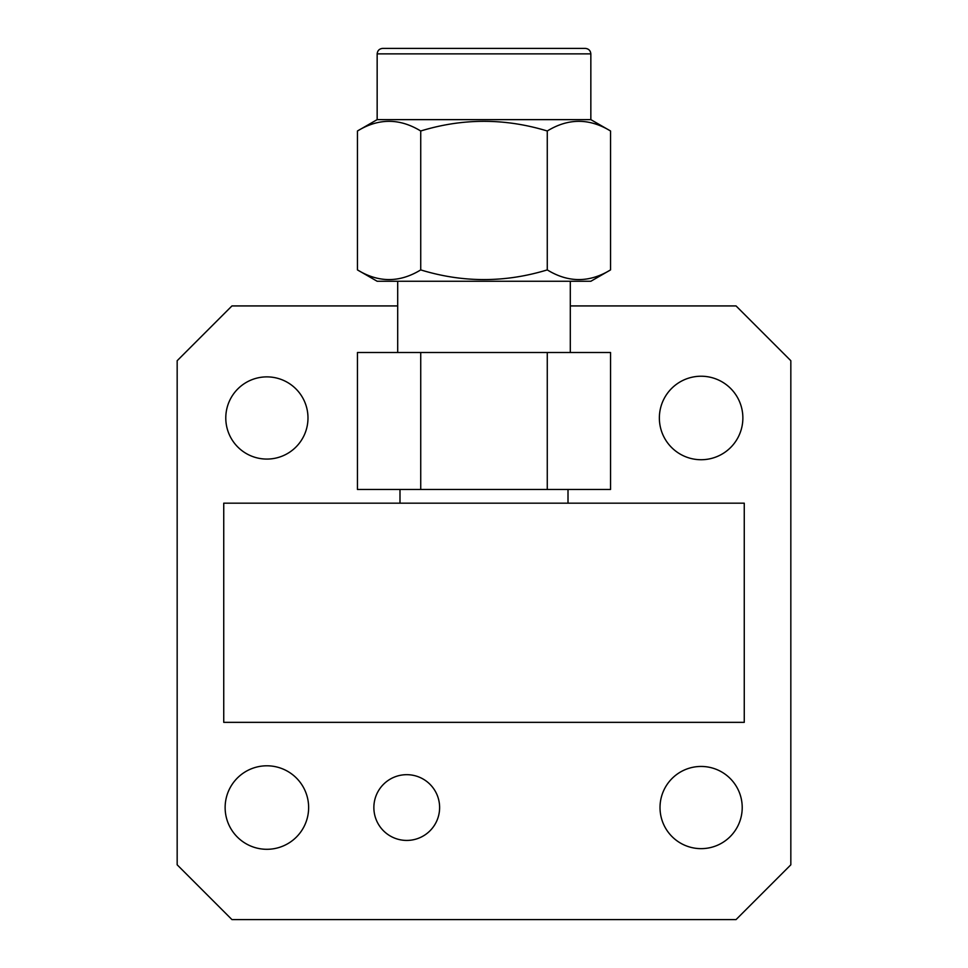 <?xml version="1.0" encoding="UTF-8"?>
<svg xmlns="http://www.w3.org/2000/svg" width="968" height="968" viewBox="0 0 968 968"><rect width="100%" height="100%" fill="white"/><g stroke="black" fill="none" stroke-linecap="round" stroke-linejoin="round"><path stroke-width="1.45" d="M377.157 53.881C377.508 50.578 379.335 48.751 382.638 48.4L585.362 48.4C588.665 48.751 590.492 50.578 590.843 53.881L590.843 119.633L610.542 130.995L610.542 269.903L590.843 281.264L377.157 281.264L357.458 269.903L357.458 130.995L377.157 119.633L377.157 53.881L590.843 53.881M377.157 119.633L590.843 119.633M357.458 130.995C378.5 118.108 399.59 118.108 420.729 130.995C462.801 118.108 504.981 118.108 547.271 130.995C568.301 118.108 589.391 118.108 610.542 130.995M547.271 130.995L547.271 269.903C568.313 282.801 589.403 282.801 610.542 269.903M420.729 130.995L420.729 269.903C462.813 282.801 504.994 282.801 547.271 269.903M357.458 269.903C378.5 282.801 399.59 282.801 420.729 269.903M397.703 352.497L397.703 281.264M570.297 281.264L570.297 352.497M420.729 352.497L357.458 352.497L357.458 489.481L420.729 489.481L420.729 352.497L547.271 352.497L547.271 489.481L610.542 489.481L610.542 352.497L547.271 352.497M420.729 489.481L547.271 489.481M568.01 489.481L568.01 503.178M399.99 503.178L399.99 489.481M659.365 417.97A41.757 41.757 0 0 1 701.11 376.225A41.757 41.757 0 0 1 742.867 417.97A41.757 41.757 0 0 1 701.11 459.727A41.757 41.757 0 0 1 659.365 417.97M225.133 807.554A41.757 41.757 0 0 1 266.89 765.797A41.757 41.757 0 0 1 308.635 807.554A41.757 41.757 0 0 1 266.89 849.299A41.757 41.757 0 0 1 225.133 807.554M439.617 807.554A32.876 32.876 0 0 0 406.741 774.678A32.876 32.876 0 0 0 373.866 807.554A32.876 32.876 0 0 0 406.741 840.43A32.876 32.876 0 0 0 439.617 807.554M742.214 807.554A41.092 41.092 0 0 0 701.11 766.45A41.092 41.092 0 0 0 660.019 807.554A41.092 41.092 0 0 0 701.11 848.646A41.092 41.092 0 0 0 742.214 807.554M307.981 417.97A41.092 41.092 0 0 0 266.89 376.879A41.092 41.092 0 0 0 225.786 417.97A41.092 41.092 0 0 0 266.89 459.074A41.092 41.092 0 0 0 307.981 417.97M223.741 503.178L223.741 722.346L744.259 722.346L744.259 503.178L223.741 503.178M397.703 305.924L231.957 305.924L177.168 360.713L177.168 864.811L231.957 919.6L736.043 919.6L790.832 864.811L790.832 360.713L736.043 305.924L570.297 305.924"/></g></svg>
